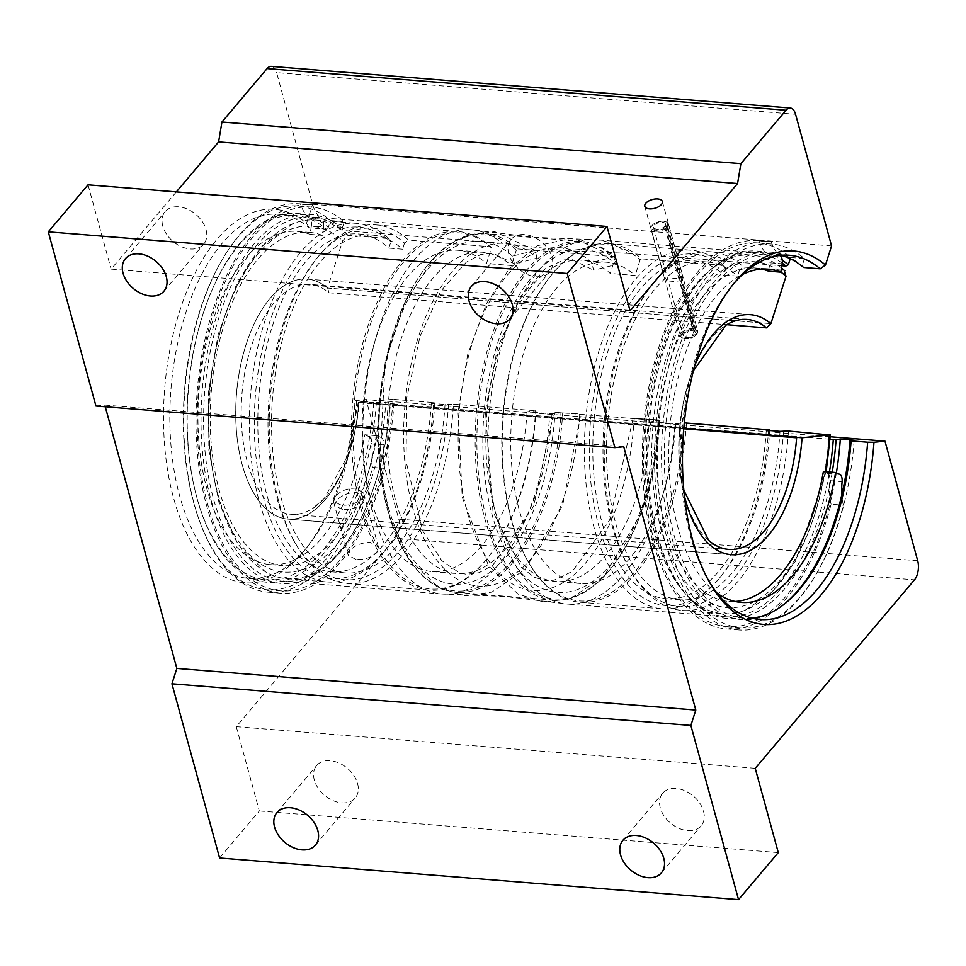 <?xml version="1.0" encoding="UTF-8"?>
<svg xmlns="http://www.w3.org/2000/svg" width="966" height="966" viewBox="0 0 966 966"><rect width="100%" height="100%" fill="white"/><g stroke="black" fill="none" stroke-linecap="round" stroke-linejoin="round"><path stroke-width="0.72" stroke-dasharray="4.83 3.62" d="M563.226 603.569L504.807 596.445L445.99 594.162A182.719 93.014 -85.4 0 0 498.48 564.651A182.719 93.014 -85.4 0 0 549.606 416.708L674.654 426.743A182.719 93.014 -85.4 0 1 623.529 574.685A182.719 93.014 -85.4 0 1 567.127 604.04A182.719 93.014 -85.4 0 1 563.226 603.569A182.719 93.014 -85.4 0 1 488.687 466.481A182.719 93.014 -85.4 0 1 539.946 269.128A182.719 93.014 -85.4 0 1 592.436 239.616A182.719 93.014 -85.4 0 1 596.348 239.773A182.719 93.014 -85.4 0 1 627.212 253.321L563.951 250.617L502.163 243.287L342.918 230.512L342.193 228.338A185.025 94.185 94.6 0 0 253.744 244.277A185.025 94.185 94.6 0 0 210.962 499.676A185.025 94.185 94.6 0 0 338.39 553.687A185.025 94.185 94.6 0 0 367.442 504.083A185.025 94.185 94.6 0 0 390.167 403.691L390.361 403.921A182.719 93.014 -85.4 0 1 367.937 502.888A182.719 93.014 -85.4 0 1 339.247 551.864A182.719 93.014 -85.4 0 1 282.833 581.23A182.719 93.014 -85.4 0 1 204.683 447.379A182.719 93.014 -85.4 0 1 255.652 246.318A182.719 93.014 -85.4 0 1 312.066 216.964A182.719 93.014 -85.4 0 1 342.918 230.512M682.177 280.551L665.61 282.386L666.564 279.295L683.167 277.58L682.177 280.551M206.036 229.63A25.201 17.678 40.2 0 1 203.669 244.169A25.201 17.678 40.2 0 1 181.354 246.644A25.201 17.678 40.2 0 1 162.795 226.165A25.201 17.678 40.2 0 1 165.162 211.626A25.201 17.678 40.2 0 1 187.476 209.139A25.201 17.678 40.2 0 1 206.036 229.63M552.009 257.391A25.201 17.678 40.2 0 1 549.63 271.929A25.201 17.678 40.2 0 1 527.315 274.416A25.201 17.678 40.2 0 1 508.756 253.925A25.201 17.678 40.2 0 1 511.135 239.387A25.201 17.678 40.2 0 1 533.449 236.899A25.201 17.678 40.2 0 1 552.009 257.391M703.526 811.271A25.201 17.678 40.2 0 1 701.147 825.797A25.201 17.678 40.2 0 1 678.844 828.285A25.201 17.678 40.2 0 1 660.285 807.793A25.201 17.678 40.2 0 1 662.652 793.267A25.201 17.678 40.2 0 1 684.966 790.78A25.201 17.678 40.2 0 1 703.526 811.271M357.565 783.511A25.201 17.678 40.2 0 1 355.186 798.037A25.201 17.678 40.2 0 1 332.872 800.524A25.201 17.678 40.2 0 1 314.312 780.033A25.201 17.678 40.2 0 1 316.691 765.507A25.201 17.678 40.2 0 1 339.006 763.019A25.201 17.678 40.2 0 1 357.565 783.511M803.652 267.485L802.13 265.879A184.337 93.835 94.6 0 0 714.031 281.782A184.337 93.835 94.6 0 0 667.784 521.085A184.337 93.835 94.6 0 0 781.506 606.262A184.337 93.835 94.6 0 0 782.388 605.585M751.898 618.131A182.719 93.014 -85.4 0 1 743.566 618.204A182.719 93.014 -85.4 0 1 665.405 484.352A182.719 93.014 -85.4 0 1 716.386 283.292A182.719 93.014 -85.4 0 1 772.788 253.925A182.719 93.014 -85.4 0 1 781.011 255.326M832.221 472.241A184.337 93.835 -85.4 0 1 784.525 588.922A184.337 93.835 -85.4 0 1 690.207 598.932A184.337 93.835 -85.4 0 1 647.848 444.831A184.337 93.835 -85.4 0 1 700.193 280.671A184.337 93.835 -85.4 0 1 717.05 264.442A184.337 93.835 -85.4 0 1 782.255 260.204M782.255 263.199A182.719 93.014 94.6 0 0 755.001 252.5A182.719 93.014 94.6 0 0 715.299 265.771A182.719 93.014 94.6 0 0 698.587 281.867A182.719 93.014 94.6 0 0 646.701 444.589A182.719 93.014 94.6 0 0 688.686 597.338A182.719 93.014 94.6 0 0 725.768 616.767A182.719 93.014 94.6 0 0 782.182 587.413A182.719 93.014 94.6 0 0 829.42 472.012M854.149 440.218A192.512 98.001 -85.4 0 1 800.234 596.867A192.512 98.001 -85.4 0 1 740.801 627.803A192.512 98.001 -85.4 0 1 658.462 486.779A192.512 98.001 -85.4 0 1 712.159 274.948A192.512 98.001 -85.4 0 1 771.592 244.012A192.512 98.001 -85.4 0 1 804.461 258.586L802.13 265.879M836.387 472.857A192.512 98.001 -85.4 0 1 786.396 595.756A192.512 98.001 -85.4 0 1 726.963 626.692A192.512 98.001 -85.4 0 1 644.624 485.669A192.512 98.001 -85.4 0 1 698.321 273.837A192.512 98.001 -85.4 0 1 757.755 242.901A192.512 98.001 -85.4 0 1 790.623 257.475L790.236 258.707M373.757 402.593L356.611 401.216A182.719 93.014 -85.4 0 1 306.741 547.65A182.719 93.014 -85.4 0 1 305.485 549.159A182.719 93.014 -85.4 0 1 249.083 578.525A182.719 93.014 -85.4 0 1 170.922 444.674A182.719 93.014 -85.4 0 1 221.902 243.613A182.719 93.014 -85.4 0 1 278.305 214.247A182.719 93.014 -85.4 0 1 309.168 227.807L326.315 229.184A182.719 93.014 94.6 0 0 295.463 215.623A182.719 93.014 94.6 0 0 239.049 244.99A182.719 93.014 94.6 0 0 210.359 293.966A182.719 93.014 94.6 0 0 194.709 488.989A182.719 93.014 94.6 0 0 266.23 579.902A182.719 93.014 94.6 0 0 322.632 550.535A182.719 93.014 94.6 0 0 373.757 402.593L376.329 402.58A185.025 94.185 -85.4 0 1 324.552 552.576A185.025 94.185 -85.4 0 1 195.011 490.257A185.025 94.185 -85.4 0 1 210.854 292.77A185.025 94.185 -85.4 0 1 239.906 243.166A185.025 94.185 -85.4 0 1 328.355 227.239L330.493 220.55L344.331 221.661A192.512 98.001 -85.4 0 0 311.463 207.086L297.625 205.975A192.512 98.001 -85.4 0 1 330.493 220.55M390.167 403.691L394.019 403.293L380.181 402.182A192.512 98.001 -85.4 0 1 326.267 558.831A192.512 98.001 -85.4 0 1 266.833 589.767A192.512 98.001 -85.4 0 1 184.482 448.743A192.512 98.001 -85.4 0 1 238.191 236.911A192.512 98.001 -85.4 0 1 297.625 205.975M394.019 403.293A192.512 98.001 -85.4 0 1 340.104 559.942A192.512 98.001 -85.4 0 1 280.671 590.878A192.512 98.001 -85.4 0 1 198.32 449.854A192.512 98.001 -85.4 0 1 252.029 238.022A192.512 98.001 -85.4 0 1 311.463 207.086M445.99 594.162A182.719 93.014 -85.4 0 1 442.078 594.005A182.719 93.014 -85.4 0 1 363.916 460.154A182.719 93.014 -85.4 0 1 414.897 259.093A182.719 93.014 -85.4 0 1 471.311 229.739A182.719 93.014 -85.4 0 1 475.2 230.21A182.719 93.014 -85.4 0 1 502.163 243.287M309.168 227.807L306.524 223.375A187.332 95.356 94.6 0 0 216.891 239.435A187.332 95.356 94.6 0 0 173.578 498.021A187.332 95.356 94.6 0 0 302.587 552.697A187.332 95.356 94.6 0 0 303.867 551.151A187.332 95.356 94.6 0 0 355.029 400.649L356.611 401.216M733.122 284.402A182.719 93.014 94.6 0 0 732.94 284.62A182.719 93.014 94.6 0 0 731.685 286.129A182.719 93.014 94.6 0 0 708.114 579.866A182.719 93.014 94.6 0 0 709.261 581.786M627.212 253.321L781.856 265.735M830.072 439.216L674.654 426.743M549.606 416.708L390.361 403.921M176.343 191.92L111.102 269.116L630.049 310.762M831.569 245.919L312.622 204.273L276.614 72.631L795.561 114.278M755.219 768.308L236.272 726.673L395.553 538.195L914.5 579.829M917.7 560.751L398.753 519.104L366.029 399.513L355.029 400.649M830.253 436.765L366.029 399.513M306.524 223.375L312.622 204.273M398.753 519.104A13.826 7.04 -85.4 0 1 395.553 538.195M236.272 726.673L259.335 810.957L219.584 857.977M95.948 406.022L104.811 405.104L105.27 406.771M88.039 184.832L111.102 269.116M271.361 66.376A13.826 7.04 -85.4 0 1 276.614 72.631M778.282 852.592L259.335 810.957M623.758 446.751L104.811 405.104M342.193 228.338L344.331 221.661M380.181 402.182L376.329 402.58M328.355 227.239L326.315 229.184M790.623 257.475L804.461 258.586M356.043 559.459L348.243 555.438L349.97 550.427C355.09 545.114 361.924 542.445 370.461 542.409L378.467 547.167L376.849 552.576C371.644 557.503 364.701 559.797 356.043 559.459M342.362 509.42L334.61 505.58L336.349 500.666C341.457 495.268 348.255 492.503 356.768 492.358L364.834 497.321L363.24 502.827C358 507.657 351.044 509.855 342.362 509.42C351.032 509.855 358 507.657 363.24 502.827L364.834 497.321L356.768 492.358C348.255 492.503 341.457 495.268 336.349 500.666L334.61 505.58L342.362 509.42M348.158 235.318A179.905 91.577 94.6 0 0 315.616 220.067A179.905 91.577 94.6 0 0 293.012 223.665A179.905 91.577 94.6 0 0 260.071 248.974A179.905 91.577 94.6 0 0 208.849 425.402A179.905 91.577 94.6 0 0 265.095 571.57A179.905 91.577 94.6 0 0 286.842 578.719A179.905 91.577 94.6 0 0 342.375 549.811A179.905 91.577 94.6 0 0 393.029 399.308L433.589 402.568A179.905 91.577 94.6 0 1 384.166 551.586A179.905 91.577 94.6 0 1 382.934 553.071A179.905 91.577 94.6 0 1 327.389 581.979A179.905 91.577 94.6 0 1 250.448 450.192A179.905 91.577 94.6 0 1 300.631 252.235A179.905 91.577 94.6 0 1 356.176 223.327A179.905 91.577 94.6 0 1 388.718 238.566L348.158 235.318L342.664 240.715L327.546 288.061L770.832 323.634L327.607 288.061A120.388 61.281 94.6 0 0 307.224 279.102A120.388 61.281 94.6 0 0 270.057 298.446A120.388 61.281 94.6 0 0 236.477 430.921A120.388 61.281 94.6 0 0 287.965 519.116A120.388 61.281 94.6 0 0 325.131 499.76A120.388 61.281 94.6 0 0 358.821 402.194L683.783 428.276L358.772 402.194L393.029 399.308M388.718 238.566L390.771 241.995A176.331 89.766 94.6 0 0 304.519 255.459A176.331 89.766 94.6 0 0 263.742 498.867A176.331 89.766 94.6 0 0 385.18 550.33A176.331 89.766 94.6 0 0 386.388 548.881A176.331 89.766 94.6 0 0 434.809 403.003L431.295 403.365L445.036 404.476L453.452 404.162A179.905 91.577 -85.4 0 1 402.798 554.665A179.905 91.577 -85.4 0 1 347.265 583.573A179.905 91.577 -85.4 0 1 296.067 544.522A179.905 91.577 -85.4 0 1 319.275 255.302A179.905 91.577 -85.4 0 1 320.507 253.829A179.905 91.577 -85.4 0 1 376.04 224.921A179.905 91.577 -85.4 0 1 408.582 240.16L490.728 246.753A179.905 91.577 94.6 0 0 458.186 231.514A179.905 91.577 94.6 0 0 402.641 260.422A179.905 91.577 94.6 0 0 352.457 458.379A179.905 91.577 94.6 0 0 429.399 590.166A179.905 91.577 94.6 0 0 484.944 561.258A179.905 91.577 94.6 0 0 486.176 559.773A179.905 91.577 94.6 0 0 535.599 410.755L527.062 411.842L551.972 413.834L560.944 412.905A178.638 90.937 -85.4 0 1 510.652 562.284A178.638 90.937 -85.4 0 1 404.657 552.214A178.638 90.937 -85.4 0 1 427.709 265.034A178.638 90.937 -85.4 0 1 428.928 263.561A178.638 90.937 -85.4 0 1 516.363 249.965L517.812 248.926A179.905 91.577 -85.4 0 0 485.27 233.687L581.943 241.44A179.905 91.577 94.6 0 0 526.398 270.347A179.905 91.577 94.6 0 0 476.214 468.317A179.905 91.577 94.6 0 0 553.156 600.091A179.905 91.577 94.6 0 0 608.701 571.184A179.905 91.577 94.6 0 0 609.932 569.711A179.905 91.577 94.6 0 0 659.355 420.681L650.818 421.768A161.177 82.05 -85.4 0 1 605.501 555.619A161.177 82.05 -85.4 0 1 555.74 581.52A161.177 82.05 -85.4 0 1 486.804 463.451A161.177 82.05 -85.4 0 1 531.771 286.093A161.177 82.05 -85.4 0 1 581.532 260.192A161.177 82.05 -85.4 0 1 610.246 273.45L615.209 257.898A178.638 90.937 94.6 0 0 527.774 271.494A178.638 90.937 94.6 0 0 486.478 518.078A178.638 90.937 94.6 0 0 609.498 570.218A178.638 90.937 94.6 0 0 610.717 568.745A178.638 90.937 94.6 0 0 659.79 420.838M560.944 412.905L562.683 412.929A179.905 91.577 -85.4 0 1 512.028 563.432A179.905 91.577 -85.4 0 1 456.483 592.339A179.905 91.577 -85.4 0 1 405.285 553.289A179.905 91.577 -85.4 0 1 428.493 264.068A179.905 91.577 -85.4 0 1 429.725 262.595A179.905 91.577 -85.4 0 1 485.27 233.687M517.812 248.926L614.485 256.69A179.905 91.577 94.6 0 0 581.943 241.44M686.44 422.854A179.905 91.577 -85.4 0 1 635.785 573.357A179.905 91.577 -85.4 0 1 580.24 602.265A179.905 91.577 -85.4 0 1 529.042 563.214A179.905 91.577 -85.4 0 1 552.25 274.006A179.905 91.577 -85.4 0 1 553.482 272.521A179.905 91.577 -85.4 0 1 609.027 243.613A179.905 91.577 -85.4 0 1 641.569 258.864L723.715 265.457A179.905 91.577 94.6 0 0 691.161 250.206A179.905 91.577 94.6 0 0 635.628 279.114A179.905 91.577 94.6 0 0 585.432 477.071A179.905 91.577 94.6 0 0 662.386 608.858A179.905 91.577 94.6 0 0 717.931 579.95A179.905 91.577 94.6 0 0 719.163 578.465A179.905 91.577 94.6 0 0 768.574 429.447M788.449 431.041A179.905 91.577 -85.4 0 1 737.795 581.544A179.905 91.577 -85.4 0 1 682.25 610.452A179.905 91.577 -85.4 0 1 631.052 571.401A179.905 91.577 -85.4 0 1 654.26 282.193A179.905 91.577 -85.4 0 1 655.491 280.708A179.905 91.577 -85.4 0 1 711.036 251.8A179.905 91.577 -85.4 0 1 743.578 267.051L784.138 270.299A179.905 91.577 -85.4 0 0 773.331 262.209A179.905 91.577 -85.4 0 0 751.596 255.06A179.905 91.577 -85.4 0 0 696.051 283.968A179.905 91.577 -85.4 0 0 645.868 481.925A179.905 91.577 -85.4 0 0 722.81 613.712A179.905 91.577 -85.4 0 0 745.414 610.114A179.905 91.577 -85.4 0 0 778.355 584.804A179.905 91.577 -85.4 0 0 828.997 434.302M650.818 421.768L675.729 423.772A161.177 82.05 -85.4 0 1 630.412 557.611A161.177 82.05 -85.4 0 1 580.651 583.512A161.177 82.05 -85.4 0 1 511.714 465.443A161.177 82.05 -85.4 0 1 556.682 288.097A161.177 82.05 -85.4 0 1 606.443 262.197A161.177 82.05 -85.4 0 1 635.157 275.455L610.246 273.45M527.062 411.842A161.177 82.05 -85.4 0 1 481.744 545.681A161.177 82.05 -85.4 0 1 431.983 571.582A161.177 82.05 -85.4 0 1 363.047 453.513A161.177 82.05 -85.4 0 1 408.014 276.167A161.177 82.05 -85.4 0 1 457.775 250.266A161.177 82.05 -85.4 0 1 486.49 263.525L491.452 247.972A178.638 90.937 94.6 0 0 404.017 261.569A178.638 90.937 94.6 0 0 362.721 508.14A178.638 90.937 94.6 0 0 485.741 560.28A178.638 90.937 94.6 0 0 486.961 558.819A178.638 90.937 94.6 0 0 536.033 410.912M551.972 413.834A161.177 82.05 -85.4 0 1 506.655 547.686A161.177 82.05 -85.4 0 1 456.894 573.587A161.177 82.05 -85.4 0 1 387.958 455.517A161.177 82.05 -85.4 0 1 432.925 278.16A161.177 82.05 -85.4 0 1 482.686 252.259A161.177 82.05 -85.4 0 1 511.4 265.517L486.49 263.525M780.021 431.355A169.473 86.264 -85.4 0 1 732.349 572.572A169.473 86.264 -85.4 0 1 680.028 599.814A169.473 86.264 -85.4 0 1 607.542 475.67A169.473 86.264 -85.4 0 1 654.815 289.184A169.473 86.264 -85.4 0 1 707.136 261.955A169.473 86.264 -85.4 0 1 737.553 276.095L723.812 274.984L725.756 268.874A176.331 89.766 94.6 0 0 639.504 282.35A176.331 89.766 94.6 0 0 598.739 525.745A176.331 89.766 94.6 0 0 720.177 577.209A176.331 89.766 94.6 0 0 721.385 575.76A176.331 89.766 94.6 0 0 769.769 430.534M766.279 430.256A169.473 86.264 -85.4 0 1 718.607 571.474A169.473 86.264 -85.4 0 1 666.286 598.703A169.473 86.264 -85.4 0 1 593.8 474.56A169.473 86.264 -85.4 0 1 641.074 288.085A169.473 86.264 -85.4 0 1 693.395 260.844A169.473 86.264 -85.4 0 1 723.812 274.984M431.295 403.365A169.473 86.264 -85.4 0 1 383.611 544.595A169.473 86.264 -85.4 0 1 331.29 571.824A169.473 86.264 -85.4 0 1 258.803 447.681A169.473 86.264 -85.4 0 1 306.089 261.206A169.473 86.264 -85.4 0 1 358.398 233.965A169.473 86.264 -85.4 0 1 388.815 248.105L390.771 241.995M445.036 404.476A169.473 86.264 -85.4 0 1 397.352 545.693A169.473 86.264 -85.4 0 1 345.031 572.923A169.473 86.264 -85.4 0 1 272.545 448.779A169.473 86.264 -85.4 0 1 319.818 262.305A169.473 86.264 -85.4 0 1 372.139 235.076A169.473 86.264 -85.4 0 1 402.556 249.204L388.815 248.105M684.399 495.944A120.388 61.281 -85.4 0 1 694.892 365.184M327.546 288.061A120.388 61.281 94.6 0 0 307.176 279.089A120.388 61.281 94.6 0 0 270.009 298.446A120.388 61.281 94.6 0 0 236.429 430.921A120.388 61.281 94.6 0 0 287.916 519.104A120.388 61.281 94.6 0 0 325.083 499.76A120.388 61.281 94.6 0 0 358.772 402.194M684.701 422.842A178.638 90.937 -85.4 0 1 634.408 572.21A178.638 90.937 -85.4 0 1 528.414 562.14A178.638 90.937 -85.4 0 1 551.465 274.96A178.638 90.937 -85.4 0 1 552.685 273.499A178.638 90.937 -85.4 0 1 640.12 259.902L641.569 258.864M783.547 430.993A176.331 89.766 -85.4 0 1 733.906 578.308A176.331 89.766 -85.4 0 1 629.289 568.37A176.331 89.766 -85.4 0 1 652.038 284.898A176.331 89.766 -85.4 0 1 653.245 283.449A176.331 89.766 -85.4 0 1 739.497 269.985L743.578 267.051M448.55 404.102A176.331 89.766 -85.4 0 1 398.922 551.429A176.331 89.766 -85.4 0 1 294.304 541.491A176.331 89.766 -85.4 0 1 317.041 258.019A176.331 89.766 -85.4 0 1 318.249 256.57A176.331 89.766 -85.4 0 1 404.512 243.094L408.582 240.16M434.809 403.003L433.589 402.568M784.863 270.842L784.138 270.299M723.715 265.457L725.756 268.874M490.728 246.753L491.452 247.972M614.485 256.69L615.209 257.898M404.512 243.094L402.556 249.204M516.363 249.965L511.4 265.517M640.12 259.902L635.157 275.455M739.497 269.985L737.553 276.095M675.729 423.772L684.278 422.879M562.683 412.929L659.355 420.681M453.452 404.162L535.599 410.755M335.202 496.452L333.451 501.354L341.191 505.17C349.873 505.616 356.84 503.431 362.093 498.613L363.675 493.095L355.609 488.108C347.096 488.253 340.298 491.042 335.202 496.452M683.747 428.747L359.074 402.701A115.352 58.721 -85.4 0 1 326.822 495.775A115.352 58.721 -85.4 0 1 312.501 508.551A115.352 58.721 -85.4 0 1 291.213 514.31A115.352 58.721 -85.4 0 1 241.874 429.822A115.352 58.721 -85.4 0 1 274.054 302.889A115.352 58.721 -85.4 0 1 309.663 284.354A115.352 58.721 -85.4 0 1 329.008 292.783L726.782 324.709M708.67 540.344A115.352 58.721 -85.4 0 1 678.76 444.493A115.352 58.721 -85.4 0 1 711.604 338.003A115.352 58.721 -85.4 0 1 725.925 325.228M307.224 279.102L750.461 314.662A120.388 61.281 94.6 0 0 750.461 314.662A120.388 61.281 94.6 0 0 713.294 334.007A120.388 61.281 94.6 0 0 679.702 466.493A120.388 61.281 94.6 0 0 731.202 554.677A120.388 61.281 94.6 0 0 731.226 554.677L287.965 519.116M327.607 288.061L329.008 292.783M634.227 418.387L660.128 420.053L634.227 418.387A171.948 87.532 -85.4 0 1 524.333 588.994A171.948 87.532 -85.4 0 1 464.924 371.801A171.948 87.532 -85.4 0 1 591.578 262.498L593.679 270.226L616.296 264.479L614.243 256.799L591.578 262.498M537.096 258.127L535.055 250.436L512.391 256.135L514.48 263.863L537.096 258.127A171.948 87.532 94.6 0 0 410.441 367.43A171.948 87.532 94.6 0 0 469.85 584.623A171.948 87.532 94.6 0 0 579.745 414.016L553.856 412.349L579.745 414.016M268.222 592.194L280.478 593.172A194.818 99.172 -85.4 0 0 340.624 561.874A194.818 99.172 -85.4 0 0 384.794 468.389L372.538 467.411A194.818 99.172 -85.4 0 1 328.368 560.884A194.818 99.172 -85.4 0 1 268.222 592.194A194.818 99.172 -85.4 0 1 184.892 449.48A194.818 99.172 -85.4 0 1 239.242 235.112A194.818 99.172 -85.4 0 1 299.388 203.802A194.818 99.172 -85.4 0 1 300.45 203.898A41.478 21.107 94.6 0 0 309.531 218.159A6.907 3.514 -85.4 0 1 311.366 225.996L323.622 226.986L322.282 235.366A167.166 85.093 94.6 0 0 309.434 232.347A167.166 85.093 94.6 0 0 257.825 259.214A167.166 85.093 94.6 0 0 211.192 443.165A167.166 85.093 94.6 0 0 282.7 565.617A167.166 85.093 94.6 0 0 334.308 538.75A167.166 85.093 94.6 0 0 377.09 435.714L381.232 437.598L368.976 436.62A6.907 3.514 -85.4 0 1 371.282 443.889L383.55 444.867A6.907 3.514 94.6 0 0 381.232 437.598M311.366 225.996L310.014 234.376A167.166 85.093 94.6 0 0 297.178 231.369A167.166 85.093 94.6 0 0 245.569 258.224A167.166 85.093 94.6 0 0 198.936 442.174A167.166 85.093 94.6 0 0 270.432 564.627A167.166 85.093 94.6 0 0 322.04 537.772A167.166 85.093 94.6 0 0 364.834 434.736L377.09 435.714M280.478 593.172A194.818 99.172 -85.4 0 1 197.161 450.47A194.818 99.172 -85.4 0 1 251.51 236.09A194.818 99.172 -85.4 0 1 311.644 204.792A194.818 99.172 -85.4 0 1 312.706 204.889L300.45 203.898M310.014 234.376L322.282 235.366M364.834 434.736L368.976 436.62M372.538 467.411A41.478 21.107 -85.4 0 1 371.282 443.889M323.622 226.986A6.907 3.514 94.6 0 0 321.787 219.137L309.531 218.159M312.706 204.889A41.478 21.107 94.6 0 0 321.787 219.137M384.794 468.389A41.478 21.107 -85.4 0 1 383.55 444.867M735.15 601.48A167.166 85.093 -85.4 0 1 728.992 601.432A167.166 85.093 -85.4 0 1 657.484 478.967A167.166 85.093 -85.4 0 1 704.129 295.028A167.166 85.093 -85.4 0 1 755.738 268.162A167.166 85.093 -85.4 0 1 761.824 269.091M717.062 593.16A167.166 85.093 -85.4 0 1 668.75 455.735A167.166 85.093 -85.4 0 1 716.386 296.007A167.166 85.093 -85.4 0 1 742.637 274.416M770.204 241.585L757.948 240.606A194.818 99.172 94.6 0 1 758.998 240.703L771.254 241.681A194.818 99.172 94.6 0 0 770.204 241.585A194.818 99.172 94.6 0 0 710.058 272.895A194.818 99.172 94.6 0 0 655.709 487.262A194.818 99.172 94.6 0 0 739.038 629.977A194.818 99.172 94.6 0 0 799.184 598.666A194.818 99.172 94.6 0 0 843.342 505.194A41.478 21.107 -85.4 0 1 841.857 494.604M757.948 240.606A194.818 99.172 94.6 0 0 697.802 271.905A194.818 99.172 94.6 0 0 643.453 486.284A194.818 99.172 94.6 0 0 726.782 628.987A194.818 99.172 94.6 0 0 786.916 597.688A194.818 99.172 94.6 0 0 831.086 504.204L843.342 505.194M839.792 474.403L827.536 473.412L823.382 471.529M771.254 241.681A41.478 21.107 94.6 0 0 779.719 255.459M827.536 473.412A6.907 3.514 -85.4 0 1 829.842 480.682L842.098 481.672M831.086 504.204A41.478 21.107 -85.4 0 1 829.842 480.682M758.998 240.703A41.478 21.107 94.6 0 0 768.091 254.952A6.907 3.514 -85.4 0 1 769.914 262.8L782.17 263.778M768.574 271.168L769.914 262.8M667.711 226.575L666.963 225.947A8.308 4.142 -15.3 0 0 665.477 221.649A8.308 4.142 -15.3 0 0 652.424 225.163A8.308 4.142 -15.3 0 0 652.364 225.235A8.308 4.142 -15.3 0 0 655.491 230.234A8.308 4.142 -15.3 0 0 666.347 226.672L667.108 227.3A8.996 4.492 164.7 0 1 657.834 231.2A8.996 4.492 164.7 0 1 651.024 228.688A8.996 4.492 164.7 0 1 651.929 225.766A8.996 4.492 164.7 0 1 651.99 225.694A8.996 4.492 164.7 0 1 666.129 221.878A8.996 4.492 164.7 0 1 668.387 223.943A8.996 4.492 164.7 0 1 667.711 226.575L697.041 333.777A8.996 4.492 -15.3 0 0 697.718 331.157A8.996 4.492 -15.3 0 0 690.593 328.669A8.996 4.492 -15.3 0 0 681.32 332.908A8.996 4.492 -15.3 0 0 680.354 335.902A8.996 4.492 -15.3 0 0 682.612 337.955A8.996 4.492 -15.3 0 0 696.438 334.502L694.204 334.888A6.231 3.103 164.7 0 1 687.804 337.496A6.231 3.103 164.7 0 1 683.179 335.745A6.231 3.103 164.7 0 1 683.843 333.681A6.231 3.103 164.7 0 1 690.267 330.746A6.231 3.103 164.7 0 1 695.206 332.461A6.231 3.103 164.7 0 1 694.82 334.164L697.041 333.777M666.347 226.672L664.56 226.527A6.231 3.103 164.7 0 1 658.16 229.123A6.231 3.103 164.7 0 1 653.535 227.384A6.231 3.103 164.7 0 1 654.199 225.307A6.231 3.103 164.7 0 1 660.623 222.373A6.231 3.103 164.7 0 1 665.562 224.088A6.231 3.103 164.7 0 1 665.176 225.803L694.82 334.164M667.108 227.3L696.438 334.502M664.56 226.527L694.204 334.888M665.176 225.803L666.963 225.947M695.991 335.033A8.308 4.142 164.7 0 1 683.264 338.197A8.308 4.142 164.7 0 1 682.938 332.678A8.308 4.142 164.7 0 1 693.419 329.623A8.308 4.142 164.7 0 1 696.607 334.308M825.169 471.674A173.506 88.329 -85.4 0 1 708.175 601.951A173.506 88.329 -85.4 0 1 659.512 382.729A173.506 88.329 -85.4 0 1 780.842 272.038M386.062 399.356A173.506 88.329 -85.4 0 1 275.069 570.52A173.506 88.329 -85.4 0 1 215.213 351.709A173.506 88.329 -85.4 0 1 342.664 240.715M658.945 420.367A171.948 87.532 -85.4 0 1 549.05 590.975A171.948 87.532 -85.4 0 1 489.629 373.794A171.948 87.532 -85.4 0 1 616.296 264.479M512.391 256.135A171.948 87.532 94.6 0 0 385.724 365.45A171.948 87.532 94.6 0 0 445.145 582.643A171.948 87.532 94.6 0 0 555.039 412.035M780.347 255.942L768.091 254.952M475.2 230.21L533.618 237.334L592.436 239.616M644.805 206.326L665.61 282.386M163.918 291.189L203.669 244.169M509.891 318.949L549.63 271.929M661.408 872.829L701.147 825.797M315.447 845.069L355.186 798.037M783.269 604.933L781.506 606.262M688.686 597.338L690.207 598.932M726.963 626.692L740.801 627.803M194.709 488.989L195.011 490.257M210.359 293.966L210.854 292.77M280.671 590.878L266.833 589.767M708.114 579.866L710.384 583.778M731.685 286.129L734.558 282.627M760.121 619.532L743.566 618.204M789.343 255.253L772.788 253.925M266.23 579.902L249.083 578.525M295.463 215.623L278.305 214.247M442.078 594.005L282.833 581.23M471.311 229.739L312.066 216.964M725.768 616.767L567.127 604.04M755.001 252.5L596.348 239.773M306.741 547.65L303.867 551.151M367.937 502.888L367.442 504.083M757.755 242.901L771.592 244.012M715.299 265.771L717.05 264.442M276.952 812.527L316.691 765.507M622.913 840.287L662.652 793.267M471.384 286.419L511.135 239.387M125.423 258.659L165.162 211.626M662.362 201.52L683.167 277.58M348.243 555.438L333.451 501.354M315.616 220.067L356.176 223.327M286.842 578.719L327.389 581.979M376.04 224.921L458.186 231.514M347.265 583.573L429.399 590.166M456.483 592.339L553.156 600.091M609.027 243.613L691.161 250.206M580.24 602.265L662.386 608.858M711.036 251.8L751.596 255.06M682.25 610.452L722.81 613.712M580.651 583.512L555.74 581.52M431.983 571.582L456.894 573.587M457.775 250.266L482.686 252.259M680.028 599.814L666.286 598.703M331.29 571.824L345.031 572.923M358.398 233.965L372.139 235.076M287.916 519.104L731.25 554.689M528.414 562.14L529.042 563.214M551.465 274.96L552.25 274.006M610.717 568.745L609.932 569.711M486.961 558.819L486.176 559.773M404.657 552.214L405.285 553.289M427.709 265.034L428.493 264.068M721.385 575.76L719.163 578.465M629.289 568.37L631.052 571.401M652.038 284.898L654.26 282.193M294.304 541.491L296.067 544.522M317.041 258.019L319.275 255.302M386.388 548.881L384.166 551.586M826.159 471.758L795.815 560.848L772.45 591.808L745.414 610.114M781.506 267.932L773.331 262.209M293.012 223.665L262.269 245.787L236.622 284.113L218.135 334.586L208.547 391.955L208.861 450.132L219.065 502.912L238.276 544.824L265.095 571.57M307.176 279.089L750.51 314.675M707.136 261.955L693.395 260.844M606.443 262.197L581.532 260.192M378.467 547.167L363.675 493.095M728.762 549.425L291.213 514.31M747.213 319.456L309.663 284.354M683.831 490.233L680.293 429.81L693.431 370.739M358.253 402.399L347.7 455.662L324.178 498.541L312.501 508.551M660.128 420.053L641.436 512.729L604.342 575.784L570.737 598.594L543.93 602.18L518.042 594.114L488.579 565.871L462.243 497.236L458.029 412.253L467.701 354.413L486.502 303.553L509.408 268.584L537.41 245.702L573.164 237.914L614.243 256.799M633.056 418.713L609.643 520.106L572.198 571.558L553.989 580.216L545.85 580.723L534.379 577.318L521.229 567.271L493.034 512.065L485.391 410.502L497.526 347.965L520.263 296.985L545.464 268.548L563.649 259.914L571.787 259.419L593.679 270.226M535.055 250.436L494.713 231.623L466.747 235.523L434.736 257.318L404.935 302.092L385.192 362.081L379.529 467.133L390.083 518.561L409.451 559.604L439.132 587.92L465.032 595.853L491.863 592.134L525.371 569.191L562.623 505.351L580.928 413.702M514.48 263.863L492.563 253.056L480.754 254.517L466.276 262.197L440.786 291.092L419.993 336.385L406.867 397.557L406.034 461.289L422.734 530.865L441.764 560.642L459.128 572.693L466.578 574.359L479.015 572.729L492.745 565.388L533.679 506.196L553.856 412.349M270.432 564.627L282.7 565.617M299.388 203.802L311.644 204.792M297.178 231.369L309.434 232.347M741.248 602.41L728.992 601.432M767.994 269.152L755.738 268.162M739.038 629.977L726.782 628.987M665.562 224.088L695.206 332.461M651.024 228.688L680.354 335.902M668.387 223.943L697.718 331.157M653.535 227.384L683.179 335.745M683.264 338.197L682.612 337.955M665.477 221.649L666.129 221.878"/><path stroke-width="1.45" d="M645.771 203.295A9.105 4.54 -15.3 0 0 644.805 206.326A9.105 4.54 -15.3 0 0 652.014 208.825A9.105 4.54 -15.3 0 0 661.384 204.55A9.105 4.54 -15.3 0 0 662.362 201.52A9.105 4.54 -15.3 0 0 655.153 199.008A9.105 4.54 -15.3 0 0 645.771 203.295M166.297 276.65A25.201 17.678 40.2 0 1 163.918 291.189A25.201 17.678 40.2 0 1 141.604 293.676A25.201 17.678 40.2 0 1 123.056 273.185A25.201 17.678 40.2 0 1 125.423 258.659A25.201 17.678 40.2 0 1 147.738 256.171A25.201 17.678 40.2 0 1 166.297 276.65M512.258 304.423A25.201 17.678 40.2 0 1 509.891 318.949A25.201 17.678 40.2 0 1 487.576 321.436A25.201 17.678 40.2 0 1 469.017 300.945A25.201 17.678 40.2 0 1 471.384 286.419A25.201 17.678 40.2 0 1 493.698 283.932A25.201 17.678 40.2 0 1 512.258 304.423M663.787 858.291A25.201 17.678 40.2 0 1 661.408 872.829A25.201 17.678 40.2 0 1 639.094 875.317A25.201 17.678 40.2 0 1 620.534 854.825A25.201 17.678 40.2 0 1 622.913 840.287A25.201 17.678 40.2 0 1 645.228 837.812A25.201 17.678 40.2 0 1 663.787 858.291M317.814 830.531A25.201 17.678 40.2 0 1 315.447 845.069A25.201 17.678 40.2 0 1 293.133 847.544A25.201 17.678 40.2 0 1 274.573 827.065A25.201 17.678 40.2 0 1 276.952 812.527A25.201 17.678 40.2 0 1 299.255 810.039A25.201 17.678 40.2 0 1 317.814 830.531M782.388 605.585A184.337 93.835 94.6 0 0 798.363 590.033A184.337 93.835 94.6 0 0 849.947 440.653L854.149 440.218L840.311 439.107A192.512 98.001 -85.4 0 1 836.387 472.857M709.261 581.786A182.719 93.014 94.6 0 0 760.121 619.532A182.719 93.014 94.6 0 0 816.524 590.166A182.719 93.014 94.6 0 0 867.649 442.223L851.094 440.894A182.719 93.014 -85.4 0 1 799.969 588.837A182.719 93.014 -85.4 0 1 783.269 604.933A182.719 93.014 -85.4 0 1 751.898 618.131M781.011 255.326A182.719 93.014 -85.4 0 1 803.652 267.485L820.206 268.814A182.719 93.014 94.6 0 0 789.343 255.253A182.719 93.014 94.6 0 0 733.122 284.402M829.42 472.012A182.719 93.014 94.6 0 0 833.296 439.47L836.109 439.542A184.337 93.835 -85.4 0 1 832.221 472.241M867.649 442.223L873.976 442.295A187.332 95.356 -85.4 0 1 821.535 594.332A187.332 95.356 -85.4 0 1 710.384 583.778A187.332 95.356 -85.4 0 1 734.558 282.627A187.332 95.356 -85.4 0 1 735.838 281.082A187.332 95.356 -85.4 0 1 825.471 265.022L831.569 245.919L795.561 114.278A13.826 7.04 94.6 0 0 790.309 108.023A13.826 7.04 94.6 0 0 786.034 110.245L740.886 163.665L737.565 183.54L630.049 310.762L606.986 226.479L567.247 273.499L614.895 447.669L623.758 446.751L695.798 710.07L690.883 725.454L738.531 899.624L778.282 852.592L755.219 768.308L914.5 579.829A13.826 7.04 94.6 0 0 917.7 560.751L884.977 441.148L830.253 436.765M781.856 265.735L785.853 266.061A182.719 93.014 94.6 0 0 782.255 263.199M833.296 439.47L830.072 439.216M737.565 183.54L218.618 141.893L176.343 191.92M884.977 441.148L873.976 442.295M105.27 406.771L176.85 668.436L171.936 683.807L219.584 857.977L738.531 899.624M567.247 273.499L48.3 231.852L95.948 406.022L614.895 447.669M48.3 231.852L88.039 184.832L606.986 226.479M218.618 141.893L221.939 122.018L267.087 68.598A13.826 7.04 -85.4 0 1 271.361 66.376L790.309 108.023M740.886 163.665L221.939 122.018M171.936 683.807L690.883 725.454M695.798 710.07L176.85 668.436M825.471 265.022L820.206 268.814M790.236 258.707L788.292 264.769L785.853 266.061M836.109 439.542L840.311 439.107M782.255 260.204A184.337 93.835 -85.4 0 1 788.292 264.769M849.947 440.653L851.094 440.894M769.769 430.534A176.331 89.766 94.6 0 0 769.805 429.882L766.279 430.256L780.021 431.355L788.449 431.041L829.396 434.929A173.506 88.329 -85.4 0 1 825.169 471.674M731.226 554.677A120.388 61.281 94.6 0 0 768.368 535.333A120.388 61.281 94.6 0 0 802.058 437.767A120.388 61.281 -85.4 0 1 768.417 535.333A120.388 61.281 -85.4 0 1 731.25 554.689A120.388 61.281 -85.4 0 1 684.399 495.944M694.892 365.184A120.388 61.281 -85.4 0 1 713.343 334.019A120.388 61.281 -85.4 0 1 750.51 314.675A120.388 61.281 -85.4 0 1 770.88 323.634L785.998 276.288L784.138 270.299M683.831 490.233L708.67 540.344A115.352 58.721 -85.4 0 0 728.762 549.425A115.352 58.721 -85.4 0 0 764.372 530.889A115.352 58.721 -85.4 0 0 796.624 437.803L683.783 428.276L802.058 437.767L829.396 434.929L828.997 434.302M769.805 429.882L684.278 422.879M693.431 370.739L725.925 325.228A115.352 58.721 -85.4 0 1 747.213 319.456A115.352 58.721 -85.4 0 1 766.557 327.897L770.88 323.634M766.557 327.897L726.782 324.709M770.832 323.634A120.388 61.281 94.6 0 0 750.485 314.662M796.624 437.803L683.747 428.747M841.857 494.604A41.478 21.107 -85.4 0 1 842.098 481.672A6.907 3.514 94.6 0 0 839.792 474.403L835.638 472.519L823.382 471.529A167.166 85.093 -85.4 0 1 780.6 574.565A167.166 85.093 -85.4 0 1 735.15 601.48M835.638 472.519A167.166 85.093 -85.4 0 1 792.857 575.543A167.166 85.093 -85.4 0 1 741.248 602.41A167.166 85.093 -85.4 0 1 717.062 593.16M742.637 274.416A167.166 85.093 -85.4 0 1 767.994 269.152A167.166 85.093 -85.4 0 1 780.83 272.158L768.574 271.168A167.166 85.093 -85.4 0 0 761.824 269.091M780.83 272.158L782.17 263.778A6.907 3.514 94.6 0 0 780.347 255.942A41.478 21.107 94.6 0 1 779.719 255.459M786.034 110.245L267.087 68.598M780.842 272.038A173.506 88.329 -85.4 0 1 785.998 276.288M830.374 434.676L826.159 471.758M784.863 270.83L781.506 267.932"/></g></svg>
